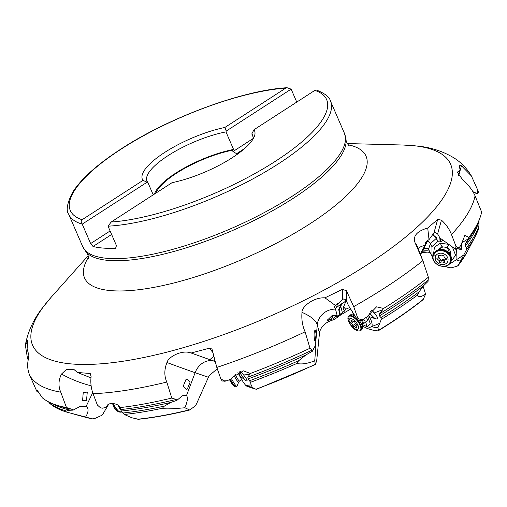 <?xml version="1.0" encoding="UTF-8"?>
<svg xmlns="http://www.w3.org/2000/svg" width="507" height="507" viewBox="0 0 507 507"><rect width="100%" height="100%" fill="white"/><g stroke="black" fill="none" stroke-linecap="round" stroke-linejoin="round"><path stroke-width="0.76" d="M466.491 249.774L458.252 265.484L467.01 252.131L475.458 236.072A236.674 70.378 156.6 0 1 466.491 249.774L466.478 247.67A237.65 70.669 -23.4 0 0 478.874 226.28L479.064 220.184M422.464 299.903L423.313 299.314L425.569 294.098C421.006 297.14 418.256 297.52 417.331 295.239L417.483 294.82M337.168 316.412L335.108 316.837L333.365 318.65L330.716 319.721L327.288 320.234L332.351 315.335L336.908 315.658L337.396 316.368L335.342 308.529L333.999 306.976L343.442 299.01L345.045 299.358L346.192 300.41L348.556 305.708L358.113 320.779L357.853 318.352L361.238 319.797L362.727 319.721L366.77 316.976L376.536 306.843L383.622 308.452L379.604 313.814L379.451 315.88L380.953 317.54L381.346 319.353L377.956 327.566L378.393 330.418L377.804 330.862L374.299 330.488M224.791 381.169L222.167 380.947L220.875 379.002L224.506 380.877L227.085 380.744L230.723 379.09L233.321 376.859L243.385 370.845L250.35 373.475L247.828 377.183L248.062 378.932L250.623 382.265L251.073 384.883L252.416 387.513L255.896 389.237A221.61 65.904 -23.4 0 0 315.373 364.267L314.701 360.832C307.28 363.703 301.354 364.571 296.918 363.43C296.487 363.411 297.153 362.461 298.915 360.566L305.892 354.951L312.515 351.148L314.549 346.813L315.265 347.726C315.474 350.527 315.291 354.894 314.701 360.832M217.275 368.76L209.08 375.776L196.393 404.142L194.872 406.24L189.675 409.992L184.878 407.761C170.244 409.098 163.013 409.219 163.172 408.116C162.481 408.091 162.88 407.425 164.369 406.113L170.739 402.438L176.924 400.308L176.075 399.446L171.772 398.033L166.79 382.037C164.16 376.042 164.217 369.533 166.955 362.524C168.185 356.979 181.88 349.412 191.126 353.005L209.423 348.182L211.97 349.025L216.812 367.436A242.479 72.108 -23.4 0 0 305.1 331.825C302.419 325.862 301.386 319.378 302.007 312.375C301.392 307.115 313.231 297.153 324.955 297.831L342.345 289.389L346.376 290.669L353.715 306.64A242.479 72.108 -23.4 0 0 385.149 287.646A242.479 72.108 -23.4 0 0 422.851 260.693L415.087 242.752C412.679 236.104 416.887 231.186 427.724 228.004L437.687 219.423L441.445 220.152C445.97 224.227 449.316 229.025 451.477 234.551A242.479 72.108 -23.4 0 0 475.059 195.816C472.385 189.897 468.367 184.706 462.999 180.245L457.314 172.152L460.191 170.2L459.019 164.933M108.713 404.218L102.991 413.896L100.982 415.702L94.536 418.617L92.489 418.852L67.178 412.223L66.804 411.114L68.299 410.321L73.078 410.131L71.912 409.282L66.487 407.546L60.745 392.158C58.185 386.131 58.444 380.098 61.518 374.039L66.404 369.445L73.73 369.28L77.368 372.461L90.151 373.494L91.095 376.511C90.411 382.608 91.07 388.343 93.073 393.717L97.369 405.023L100.31 407.653L102.256 408.211L104.886 407.691L106.685 406.38C108.549 401.094 119.95 404.123 120.007 407.622L121.344 411.044L124.247 414.473L131.839 417.762L138.5 419.283C154.109 417.622 171.163 414.523 189.675 409.992M467.01 252.131A221.61 65.904 -23.4 0 1 458.398 265.237L457.035 266.27L451.262 267.816L448.847 267.62L444.683 266.308M423.313 299.314A221.61 65.904 -23.4 0 1 378.393 330.418L377.804 330.862M255.896 389.237L256.409 389.18M85.398 417.267L92.489 418.852A221.61 65.904 -23.4 0 1 85.398 417.267L71.018 413.294M478.412 229.582L478.874 226.28M381.346 319.353A236.674 70.378 156.6 0 0 417.331 295.239L419.042 291.88L423.63 285.688L428.054 281.429L428.358 277.234L422.851 260.693M67.178 412.223L67.152 412.216C59.826 410.125 53.945 407.102 49.502 403.147L48.773 402.165A237.65 70.669 -23.4 0 0 66.804 411.114M430.335 252.917L428.193 252.106L421.691 252.518M315.614 364.299L316.786 359.786L319.467 333.245L317.274 324.867L315.265 347.726M350.679 309.055L341.205 314.594L334.132 319.632C326.331 321.704 321.514 325.754 319.695 331.787L319.467 333.245M362.784 326.223L367.176 328.511L374.793 330.684M327.04 319.683A4.417 2.814 126.7 0 0 330.355 319.277A4.417 2.814 126.7 0 0 333.048 315.196M327.142 320.082A4.715 2.998 126.7 0 0 330.406 319.486A4.715 2.998 126.7 0 0 333.27 315.164M334.132 319.632L333.365 318.65M420.29 254.108L425.392 244.57C424.784 243.113 425.994 241.478 429.017 239.672L434.645 231.953L437.617 233.923L440.019 238.062L455.539 249.222L455.983 246.244L458.277 247.739L459.12 247.708L461.059 245.077L464.837 235.381L468.905 237.377L465.502 243.683L465.331 245.977L466.478 247.67M312.515 351.148L312.109 350.134L309.992 348.258L305.1 331.825M118.784 405.961L121.344 411.044A237.65 70.669 156.6 0 0 170.739 402.438M468.905 237.377A242.479 72.108 -23.4 0 0 478.386 221.73A242.479 72.108 -23.4 0 0 481.65 212.091L475.059 195.816M383.622 308.452A242.479 72.108 -23.4 0 0 428.358 277.234M250.35 373.475A242.479 72.108 -23.4 0 0 309.992 348.258M119.728 407.134L120.007 407.622A242.479 72.108 -23.4 0 0 171.772 398.033M28.196 359.957L27.473 358.316L25.35 345.096L25.965 342.529L27.796 340.4L27.118 348.759L28.855 355.268L28.398 359.051C27.093 364.723 27.549 370.186 29.761 375.433L36.758 391.176L37.315 391.854L37.385 390.599L42.373 397.843A242.479 72.108 -23.4 0 0 55.453 404.751A242.479 72.108 -23.4 0 0 66.487 407.546M472.942 191.703L477.233 193.604L477.79 190.22L471.409 175.98L461.452 165.776L459.025 165.009M477.79 190.22L478.437 192.229M455.983 246.244L451.477 234.551M357.853 318.352L353.715 306.64M220.875 379.002L216.812 367.436M37.315 391.854L38.044 390.935M429.017 239.672L427.724 228.004M455.539 249.222L457.472 248.734M460.508 260.813L459.748 260.94C457.257 260.68 456.325 260.116 456.953 259.242L456.617 249.083M457.555 248.684L461.332 249.678L461.402 244.45M448.188 264.933L463.531 255.16M429.391 251.009L426.723 250.775C424.144 251.257 422.819 251.301 422.762 250.914L422.61 250.794M423.123 286.265L425.569 294.098M425.633 242.574L425.722 243.842L425.392 244.57L425.208 243.987M425.722 243.842L427.097 240.907M427.433 240.635L427.597 241.123L420.525 254.698M423.934 248.31L423.51 248.094M427.597 241.123L427.984 240.242M443.929 240.869L442.548 240.806L442.535 240.039M432.465 234.323L436.755 237.929L437.459 241.738L440.089 241.858L442.548 240.806M437.459 241.738L431.913 246.611L432.065 256.422L432.82 257.752M452.39 246.96L455.597 255.325L450.628 261.935M433.548 253.963L434.448 247.169L440.285 243.227L448.733 244.336M450.615 255.306L447.25 247.492L441.971 246.757L438.149 249.856M439.512 249.539A5.888 4.899 25 0 1 442.725 247.112A5.888 4.899 -155 0 1 448.86 248.975A5.888 4.899 -155 0 1 450.184 254.527M458.233 175.384L460.191 170.2M477.233 193.604L477.746 193.56M477.537 193.623L477.119 193.826L473.164 192.071M86.532 400.416L82.578 400.733L83.243 392.418L87.267 392.126L86.532 400.416M73.078 410.131L80.112 406.456L86.146 406.335C88.852 408.249 88.693 411.785 85.683 416.957M90.962 377.854L77.368 372.461M119.69 408.401L118.207 405.442M118.22 405.448L120.596 409.852M187.501 388.622L186.291 389.3L183.211 386.239L185.911 379.648L187.241 378.944L190.176 381.986L187.501 388.622M176.924 400.308L182.444 395.733L186.532 395.46C188.027 397.659 187.476 401.759 184.878 407.761M214.949 361.485L191.126 353.005M213.675 356.339L209.752 359.755M252.416 387.513L245.787 385.415C244.038 383.495 241.902 380.161 239.374 375.414L245.16 380.206C248.177 382.056 247.663 380.32 243.613 374.99L241.383 372.208L240.267 371.53M246.833 386.214L245.787 385.415L251.073 384.883M213.384 360.946L214.651 360.376M241.383 372.208L240.21 373.348L239.443 371.834M239.374 375.414L237.935 372.55M315.538 340.489C314.79 343.822 313.13 333.79 314.79 330.583L315.208 330.051L316.159 333.79L315.259 340.951M335.761 305.734L324.955 297.831M358.113 320.779L360.845 320.43M368.367 315.398L370.053 316.869L375.066 318.675C378.805 319.676 378.488 317.781 374.115 312.977L371.929 309.859M377.956 327.566L376.967 327.611C373.361 327.275 371.726 326.806 372.062 326.216C372.48 323.282 371.2 319.613 368.221 315.208M367.176 328.511L379.42 323.428M349.722 307.553L345.723 309.207L344.652 310.943L337.396 316.368M339.912 314.321L338.682 309.638L341.344 303.718L341.572 304.473L339.101 310.018L340.286 314.524M335.342 308.529L341.344 303.718M339.101 310.018L338.682 309.638M340.742 306.367L342.428 312.787M341.572 304.473L346.218 300.537L343.429 307.312L343.271 308.782L344.652 310.943M372.163 310.252L370.604 311.361M353.468 314.79L352.422 311.799M367.619 316.267L370.389 323.967L367.049 326.685L362.809 324.74M367.049 326.685L365.68 321.964L367.562 320.563L366.485 317.186M365.851 321.077A5.888 2.554 50.9 0 1 363.037 319.581M362.201 319.917A5.888 2.554 50.9 0 1 363.183 323.555A5.888 2.554 -129.1 0 1 362.778 324.315L367.062 320.83A5.888 2.554 -129.1 0 0 367.531 319.917M296.753 102.091L291.138 89.124L226.23 131.066L225.976 131.896L233.569 149.445A57.576 17.124 -23.4 0 0 154.515 194.023M111.629 234.468L93.035 246.484A142.6 42.404 -23.4 0 0 115.596 248.265L116.445 245.597L108.042 226.179A142.6 42.404 -23.4 0 0 278.324 163.875A142.6 42.404 -23.4 0 0 330.463 101.013C329.556 97.065 324.86 93.396 316.362 90.012L314.847 90.398L253.956 129.748L251.789 133.937L253.056 136.865M238.543 153.374A56.106 16.687 156.6 0 0 236.63 153.684L244.602 148.532M93.035 246.484L90.633 243.556L110.114 230.964M90.633 243.556L82.229 224.138L147.131 182.19L147.835 182.393L153.228 194.853M233.569 149.445L232.371 150.218A56.106 16.687 156.6 0 0 176.43 173.267A56.106 16.687 -23.4 0 0 156.042 193.034M232.371 150.218L232.96 151.574L252.999 138.62M349.253 145.763C348.189 145.439 345.482 140.287 346.072 139.723A142.207 42.29 -23.4 0 1 293.065 198.427A142.207 42.29 -23.4 0 1 86.247 252.156L82.692 246.573L68.718 214.284A142.6 42.404 -23.4 0 0 82.229 224.138C80.93 221.901 80.892 220.431 82.096 219.74L142.987 180.384L147.131 182.19M253.956 129.748A61.113 18.176 156.6 0 1 254.013 137.201A61.113 18.176 156.6 0 1 172.05 182.685L111.166 222.034L108.042 226.179M252.841 139.368A57.576 17.124 -23.4 0 0 252.657 135.299A57.576 17.124 -23.4 0 0 251.789 133.937M226.23 131.066L224.893 127.453L285.783 88.104L287.07 87.717L291.138 89.124M225.976 131.896A57.576 17.124 -23.4 0 0 170.054 154.369A57.576 17.124 -23.4 0 0 146.973 181.031A57.576 17.124 -23.4 0 0 147.835 182.393M142.987 180.384A61.113 18.176 156.6 0 1 164.731 152.404A61.113 18.176 156.6 0 1 224.893 127.453M236.63 153.684L232.96 151.574M433.428 254.216L433.719 253.589A9.424 7.839 -155 0 1 433.846 253.329A9.424 7.839 25 0 1 440.45 249.444A9.424 7.839 25 0 1 449.658 253.747A9.424 7.839 25 0 1 450.799 261.561L450.508 262.189A9.424 7.839 -155 0 0 445.438 251.174A9.424 7.839 -155 0 0 433.555 253.956A9.424 7.839 -155 0 0 433.428 254.216C428.618 263.051 446.28 271.644 450.374 262.455L450.508 262.189A9.424 7.839 -155 0 1 450.381 262.449M435.722 255.927A6.629 5.507 25 0 1 444.189 254.02A6.629 5.507 25 0 1 447.554 261.891A6.629 5.507 -155 0 1 439.087 263.798A6.629 5.507 -155 0 1 435.722 255.927A23.563 13.081 27.5 0 1 433.751 254.394A9.063 7.535 -155 0 0 438.352 265.161A9.063 7.535 -155 0 0 449.931 262.556A9.063 7.535 -155 0 0 445.323 251.795A9.063 7.535 -155 0 0 433.751 254.394M439.239 261.713A0.862 0.716 -155 0 0 440.722 262.455A2.041 1.698 -155 0 1 443.492 262.518A0.862 0.716 -155 0 0 444.785 261.834A2.041 1.698 -155 0 1 444.785 260.566A2.041 1.698 -155 0 1 445.887 259.717A0.862 0.716 -155 0 0 445.697 258.285A2.041 1.698 -155 0 1 444.037 256.111A0.862 0.716 -155 0 0 442.554 255.363A2.041 1.698 -155 0 1 439.784 255.3A0.862 0.716 -155 0 0 438.492 255.984A2.041 1.698 -155 0 1 438.492 257.252A2.041 1.698 -155 0 1 437.389 258.101A0.862 0.716 -155 0 0 437.579 259.533A2.041 1.698 -155 0 1 439.239 261.713L440.317 259.407L440.76 260.37L444.912 260.294M440.722 262.455L441.705 260.047C442.605 259.115 443.612 259.134 444.715 260.11M438.511 257.214L440.817 260.249L441.705 260.047M437.579 259.533L438.644 257.049L440.456 259.419M443.492 262.518L444.569 260.211L444.842 260.44M361.314 320.253A6.547 2.839 50.9 0 1 362.682 323.574L362.264 328.84A9.424 4.088 -129.1 0 1 361.63 329.81L360.762 330.52A9.424 4.088 -129.1 0 0 361.478 329.239A9.424 4.088 -129.1 0 0 356.922 319.429A9.424 4.088 -129.1 0 0 348.86 315.899L349.729 315.189A9.424 4.088 50.9 0 1 350.812 314.765A9.424 4.088 50.9 0 1 355.489 316.641M359.488 320.747A9.424 4.088 50.9 0 1 362.347 328.53A9.424 4.088 -129.1 0 1 362.264 328.84M349.139 319.771A6.629 2.871 50.9 0 1 354.532 320.582A6.629 2.871 50.9 0 1 358.512 328.244A6.629 2.871 -129.1 0 1 353.126 327.433A6.629 2.871 -129.1 0 1 349.139 319.771A23.563 20.007 11.6 0 1 348.017 317.724A9.063 3.929 -129.1 0 0 353.468 328.206A9.063 3.929 -129.1 0 0 360.838 329.316A9.063 3.929 -129.1 0 0 355.388 318.833A9.063 3.929 -129.1 0 0 348.017 317.724M352.783 325.703A0.862 0.374 -129.1 0 0 353.284 326.54A0.862 0.374 -129.1 0 0 353.937 326.787A0.862 0.374 -129.1 0 0 353.956 326.768A2.041 0.887 -129.1 0 1 354.006 326.717A2.041 0.887 -129.1 0 1 355.87 327.611A0.862 0.374 -129.1 0 0 356.655 327.991A0.862 0.374 -129.1 0 0 356.605 327.402A2.041 0.887 -129.1 0 1 356.497 326.001A2.041 0.887 -129.1 0 1 356.909 325.919A0.862 0.374 -129.1 0 0 357.086 325.881A0.862 0.374 -129.1 0 0 357.048 325.317A0.862 0.374 -129.1 0 0 356.478 324.645A2.041 0.887 -129.1 0 1 354.868 322.313A0.862 0.374 -129.1 0 0 354.374 321.476A0.862 0.374 -129.1 0 0 353.715 321.235A0.862 0.374 -129.1 0 0 353.696 321.254A2.041 0.887 -129.1 0 1 353.652 321.299A2.041 0.887 -129.1 0 1 351.788 320.405A0.862 0.374 -129.1 0 0 351.002 320.031A0.862 0.374 -129.1 0 0 351.047 320.62A2.041 0.887 -129.1 0 1 351.161 322.015A2.041 0.887 -129.1 0 1 350.743 322.103A0.862 0.374 -129.1 0 0 350.571 322.135A0.862 0.374 -129.1 0 0 350.603 322.699A0.862 0.374 -129.1 0 0 351.18 323.377A2.041 0.887 -129.1 0 1 352.783 325.703L355.413 323.561M231.503 378.678A9.424 1.337 62.8 0 0 235.996 385.764A9.424 1.337 -117.2 0 0 236.921 386.309L235.825 386.873A9.424 1.337 -117.2 0 1 234.899 386.328A9.424 1.337 -117.2 0 1 230.4 379.242M234.171 375.586A6.547 0.932 62.8 0 0 237.954 381.834A6.547 0.932 -117.2 0 0 238.696 382.044L237.003 386.233A9.424 1.337 -117.2 0 1 236.921 386.309M229.494 379.654A6.629 0.938 62.8 0 0 232.51 384.477A6.629 0.938 62.8 0 0 232.662 384.636M113.726 403.483A9.424 6.363 74.4 0 0 119.886 411.665A9.424 6.363 -105.6 0 0 121.921 411.893M296.918 363.43A236.674 70.378 156.6 0 1 250.623 382.265M137.689 419.226A221.61 65.904 -23.4 0 0 189.01 409.929M163.172 408.116A236.674 70.378 156.6 0 1 124.247 414.473M380.953 317.54A237.65 70.669 -23.4 0 0 419.042 291.88M249.678 380.7A237.65 70.669 -23.4 0 0 298.915 360.566M122.795 413.021A237.65 70.669 -23.4 0 0 164.369 406.113M335.488 309.093A17.669 16.535 -14.7 0 0 317.274 324.867A55.96 18.727 -175 0 0 302.007 312.375M478.982 221.096A237.65 70.669 156.6 0 1 465.331 245.977M423.63 285.688A237.65 70.669 156.6 0 1 379.451 315.88M305.892 354.951A237.65 70.669 156.6 0 1 248.062 378.932M69.795 410.005A237.65 70.669 156.6 0 1 52.975 403.845M465.502 243.683A238.512 70.929 -23.4 0 0 476.288 226.369L478.386 221.73M379.604 313.814A238.512 70.929 -23.4 0 0 428.047 280.187M247.828 377.183A238.512 70.929 -23.4 0 0 312.109 350.134M120.514 409.58A238.512 70.929 -23.4 0 0 176.075 399.446M55.453 404.751L60.27 406.392A238.512 70.929 -23.4 0 0 71.912 409.282M93.073 393.717A242.479 72.108 -23.4 0 0 166.79 382.037M29.761 375.433A242.479 72.108 -23.4 0 0 60.745 392.158M25.35 345.096C27.803 331.844 33.392 319.594 42.106 308.345L51.087 297.343A227.757 67.729 -23.4 0 0 107.997 363.17A227.757 67.729 -23.4 0 0 367.347 264.66A227.757 67.729 -23.4 0 0 403.084 145.021L417.66 146.06C430.773 147.391 442.693 151.232 453.404 157.569C460.755 162.044 466.757 168.172 471.402 175.967M434.112 232.295L437.687 219.423M437.617 233.923L441.445 220.152M455.939 249.191L458.277 247.739M461.833 242.783L468.088 238.905M460.28 261.257L459.748 260.94M424.885 245.515A17.669 13.461 28.1 0 0 418.085 248.481M417.274 246.427L417.286 246.459A55.96 27.036 158.6 0 0 415.087 242.752M461.332 249.678L459.139 247.701M436.755 237.929L430.456 243.658L431.913 246.611M427.686 240.92L430.456 243.658L428.491 249.191L432.065 256.422M428.491 249.191L427.933 248.531L423.77 248.62M437.262 240.705L436.115 238.391L433.251 234.64M440.526 238.423L440.754 241.712M439.791 237.593L440.089 241.858M432.934 233.708L432.991 234.513M426.723 250.775L422.762 250.914M448.872 244.412L447.25 247.492M440.285 243.227L441.971 246.757A8.834 3.34 -102.7 0 1 442.725 247.112M458.594 175.891L461.452 165.776M477.404 193.617L478.557 192.223M27.879 344.583A55.96 43.64 -163.7 0 1 25.965 342.529M92.711 392.71L86.146 406.335M91.121 385.745A55.96 24.951 -154.3 0 1 61.518 374.039M90.557 373.843L89.676 373.342M118.79 405.98L120.134 408.103M214.271 361.25A17.669 14.519 -71 0 0 195.125 372.683L186.532 395.46M208.345 377.24L195.125 372.683A55.96 1.128 -159.3 0 1 166.955 362.524M212.921 352.58L209.423 348.182M222.624 381.068L224.506 380.877M243.613 374.99L249.748 374.375M252.606 387.709L251.523 387.342M245.16 380.206L240.21 373.348L239.348 375.357M342.643 299.314L342.345 289.389M346.693 301.291L346.376 290.669M358.62 320.785L361.238 319.797M374.115 312.977L382.658 309.745M377.892 327.877L376.967 327.611M340.881 314.042L340.989 314.739M345.875 300.024L345.628 301.044M337.466 303.712L336.515 307.654M375.066 318.675L369.464 313.155M343.531 306.868L345.723 309.207M346.389 300.702L346.053 300.809M88.465 257.138A153.355 45.605 -23.4 0 0 145.23 288.838A153.355 45.605 -23.4 0 0 309.98 223.771A153.355 45.605 156.6 0 0 348.189 144.749M82.692 246.573A142.6 42.404 -23.4 0 0 292.298 196.165A142.6 42.404 -23.4 0 0 344.437 133.309L330.463 101.013M111.166 222.034A139.653 41.53 -23.4 0 0 275.58 161.163A139.653 41.53 -23.4 0 0 314.847 90.398M285.783 88.104A139.653 41.53 -23.4 0 0 121.363 148.976A139.653 41.53 -23.4 0 0 82.096 219.74M438.904 255.11L438.492 255.984M446.331 258.773L445.887 259.717M442.985 256.022L443.41 255.211M354.006 326.717L356.516 324.676L354.057 326.685M356.478 327.116L355.87 327.611M353.861 321.191L351.18 323.377M351.573 320.196L351.047 320.62M235.248 374.439A5.888 0.837 62.8 0 0 238.93 380.668A5.888 0.837 -117.2 0 0 239.507 381.004L241.839 379.813M232.51 384.477A23.563 23.563 0 0 0 234.532 386.505A9.063 1.287 -117.2 0 1 234.291 386.271A9.063 1.287 -117.2 0 1 229.956 379.445M121.953 411.938L121.712 412.007A9.424 6.363 -105.6 0 1 119.006 411.912A9.424 6.363 -105.6 0 1 112.769 403.382M117.288 411.05A9.063 6.116 -105.6 0 1 112.617 403.376M422.984 299.789C409.986 310.132 395.099 320.449 378.323 330.735M315.5 364.501L256.434 389.319M475.458 236.072L478.538 229.31M457.415 248.766L459.12 247.708M417.286 246.459L423.7 262.784M477.733 193.573L478.627 192.489M38.279 391.176L37.486 391.949M119.836 408.661L120.216 409.263M224.449 381.22L225.856 381.074M246.827 386.22L254.932 388.951M360.832 320.437L362.727 319.721M88.174 255.724L51.087 297.343M347.352 143.563L403.084 145.021M346.072 139.723L344.437 133.309M68.718 214.284C65.821 210.57 67.095 203.288 72.552 192.445C80.873 179.199 96.545 165.029 119.563 149.939C167.785 117.954 242.378 90.189 287.07 87.717M86.247 252.156C87.065 252.118 88.966 257.619 88.472 258.608M440.45 249.444C443.175 249.983 443.891 248.177 449.658 253.747M439.487 255.129L438.492 257.252M445.83 258.329L444.785 260.566M350.812 314.765L354.412 314.948M348.86 315.899L347.986 317.439C346.972 321.901 355.432 333.46 360.762 330.52M352.416 320.994L351.161 322.015M357.124 325.494L356.497 326.001M238.696 382.044L239.507 381.004M235.825 386.873L234.532 386.505M121.712 412.007L118.834 411.912L112.579 403.376"/></g></svg>
